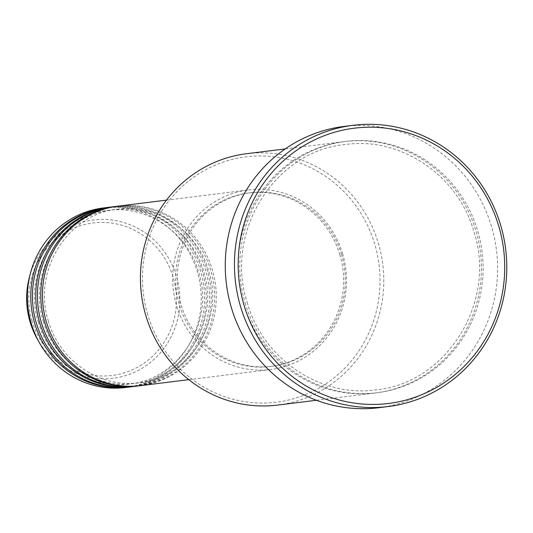 <?xml version="1.0" encoding="UTF-8"?>
<svg xmlns="http://www.w3.org/2000/svg" width="533" height="533" viewBox="0 0 533 533"><rect width="100%" height="100%" fill="white"/><g stroke="black" fill="none" stroke-linecap="round" stroke-linejoin="round"><path stroke-width="0.4" stroke-dasharray="2.67 2" d="M140.505 385.652A90.457 86.866 82.9 0 0 212.454 270.211A90.457 86.866 82.9 0 0 118.213 206.124M139.673 385.752A90.457 86.866 82.9 0 0 210.782 270.418A90.457 86.866 82.9 0 0 117.38 206.231M135.502 386.272A90.457 86.866 82.9 0 0 207.444 270.831A90.457 86.866 82.9 0 0 113.209 206.744M134.662 386.372A90.457 86.866 82.9 0 0 205.778 271.044A90.457 86.866 82.9 0 0 112.37 206.851M130.492 386.898A90.457 86.866 82.9 0 0 202.433 271.457A90.457 86.866 82.9 0 0 108.199 207.364M129.659 386.998A90.457 86.866 82.9 0 0 200.768 271.663A90.457 86.866 82.9 0 0 107.366 207.47M147.701 314.597A123.623 118.712 -97.1 0 1 226.392 161.046A123.623 118.712 -97.1 0 1 374.819 244.42A123.623 118.712 -97.1 0 1 296.121 397.971A123.623 118.712 -97.1 0 1 147.701 314.597M277.7 405.08A126.634 121.611 82.9 0 0 378.423 243.461A126.634 121.611 82.9 0 0 246.493 153.731M243.434 303.224A126.634 121.611 82.9 0 0 375.372 392.948A126.634 121.611 82.9 0 0 476.089 231.335A126.634 121.611 82.9 0 0 344.158 141.605A126.634 121.611 82.9 0 0 243.434 303.224M342.679 254.041A90.457 86.866 82.9 0 0 248.445 189.948A90.457 86.866 82.9 0 0 176.496 305.389A90.457 86.866 82.9 0 0 270.737 369.482A90.457 86.866 82.9 0 0 342.679 254.041M339.907 254.894A87.439 83.967 82.9 0 0 248.818 192.946A87.439 83.967 82.9 0 0 179.268 304.536A87.439 83.967 82.9 0 0 270.364 366.491A87.439 83.967 82.9 0 0 339.907 254.894M341.58 254.687A87.439 83.967 82.9 0 0 250.483 192.733A87.439 83.967 82.9 0 0 180.94 304.33A87.439 83.967 82.9 0 0 272.037 366.284A87.439 83.967 82.9 0 0 341.58 254.687M378.896 407.705A141.711 136.088 82.9 0 0 491.613 226.845A141.711 136.088 82.9 0 0 343.972 126.441M125.482 387.518A90.457 86.866 82.9 0 0 197.43 272.077A90.457 86.866 82.9 0 0 103.189 207.99M32.073 321.013A76.832 73.781 -97.1 0 1 80.983 225.579A76.832 73.781 -97.1 0 1 173.225 277.393A76.832 73.781 -97.1 0 1 124.316 372.827A76.832 73.781 -97.1 0 1 32.073 321.013M36.977 338.415A79.743 76.579 82.9 0 0 133.93 372.48A79.743 76.579 82.9 0 0 176.516 276.494A79.743 76.579 82.9 0 0 102.129 219.429A79.743 76.579 82.9 0 0 29.382 277.247M245.107 303.017A126.634 121.611 82.9 0 0 397.152 388.417A126.634 121.611 82.9 0 0 477.761 231.122A126.634 121.611 82.9 0 0 325.716 145.722A126.634 121.611 82.9 0 0 245.107 303.017M48.33 320.813C59.276 360.741 100.057 388.457 139.3 382.761C189.162 378.297 225.026 320.826 208.723 271.164C197.776 231.242 156.995 203.526 117.753 209.216C67.891 213.686 32.027 271.157 48.33 320.813M43.32 321.439C54.266 361.361 95.054 389.077 134.296 383.387C184.158 378.916 220.016 321.446 203.719 271.79C192.773 231.862 151.985 204.146 112.743 209.842C62.881 214.306 27.016 271.777 43.32 321.439M38.309 322.059C49.256 361.987 90.044 389.696 129.286 384.007C179.148 379.543 215.012 322.072 198.709 272.41C187.763 232.481 146.975 204.772 107.733 210.462C57.87 214.926 22.013 272.396 38.309 322.059M247.165 302.271C262.636 358.702 320.306 397.904 375.832 389.856C446.381 383.527 497.076 302.258 474.037 232.082C458.567 175.65 400.896 136.441 345.364 144.496C274.815 150.826 224.12 232.088 247.165 302.271M166.489 200.128L248.445 189.948M248.818 192.946L250.483 192.733M285.215 148.927L344.158 141.605M316.422 400.27L375.372 392.948M270.364 366.491L272.037 366.284M188.782 379.656L270.737 369.482"/><path stroke-width="0.8" d="M166.489 200.128L118.213 206.124A90.457 86.866 82.9 0 0 46.271 321.559A90.457 86.866 82.9 0 0 140.505 385.652L188.782 379.656M117.38 206.231A90.457 86.866 82.9 0 0 116.547 206.331A90.457 86.866 82.9 0 0 44.599 321.772A90.457 86.866 82.9 0 0 138.84 385.859A90.457 86.866 82.9 0 0 139.673 385.752M116.547 206.331L113.209 206.744A90.457 86.866 82.9 0 0 41.261 322.185A90.457 86.866 82.9 0 0 135.502 386.272L138.84 385.859M112.37 206.851A90.457 86.866 82.9 0 0 111.537 206.951A90.457 86.866 82.9 0 0 39.595 322.392A90.457 86.866 82.9 0 0 133.83 386.478A90.457 86.866 82.9 0 0 134.662 386.372M111.537 206.951L108.199 207.364A90.457 86.866 82.9 0 0 36.257 322.805A90.457 86.866 82.9 0 0 130.492 386.898L133.83 386.478M107.366 207.47A90.457 86.866 82.9 0 0 106.527 207.57A90.457 86.866 82.9 0 0 34.585 323.011A90.457 86.866 82.9 0 0 128.819 387.105A90.457 86.866 82.9 0 0 129.659 386.998M285.215 148.927L246.493 153.731A126.634 121.611 82.9 0 0 145.769 315.349A126.634 121.611 82.9 0 0 277.7 405.08L316.422 400.27M498.855 226.458A138.7 133.19 82.9 0 0 332.332 132.917A138.7 133.19 82.9 0 0 244.047 305.196A138.7 133.19 82.9 0 0 410.57 398.731A138.7 133.19 82.9 0 0 498.855 226.458M240.443 306.155A141.711 136.088 -97.1 0 1 353.152 125.295A141.711 136.088 -97.1 0 1 500.793 225.706A141.711 136.088 -97.1 0 1 388.077 406.559A141.711 136.088 -97.1 0 1 240.443 306.155M353.152 125.295L343.972 126.441A141.711 136.088 82.9 0 0 231.262 307.294A141.711 136.088 82.9 0 0 378.896 407.705L388.077 406.559M106.527 207.57L103.189 207.99A90.457 86.866 82.9 0 0 30.528 272.929A90.457 86.866 82.9 0 0 31.247 323.431A90.457 86.866 82.9 0 0 39.142 342.319A90.457 86.866 82.9 0 0 125.482 387.518L128.819 387.105M36.977 338.415L30.015 321.759C25.744 306.941 25.531 292.104 29.382 277.247A79.743 76.579 82.9 0 0 30.015 321.759A79.743 76.579 82.9 0 0 36.977 338.415L39.142 342.319M29.382 277.247L30.528 272.929"/></g></svg>
